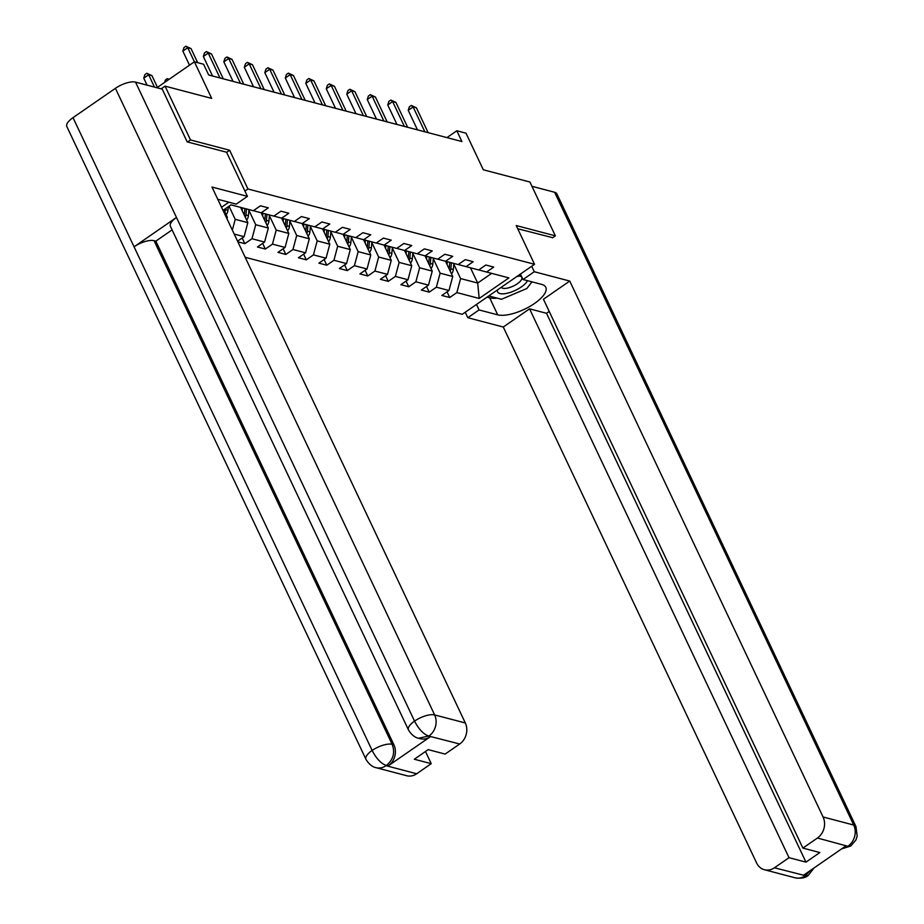 <?xml version="1.0" encoding="UTF-8"?>
<svg xmlns="http://www.w3.org/2000/svg" width="924" height="924" viewBox="0 0 924 924"><rect width="100%" height="100%" fill="white"/><g stroke="black" fill="none" stroke-linecap="round" stroke-linejoin="round"><path stroke-width="1.39" d="M245.183 257.288L462.219 314.322L534.534 264.287L247.955 188.981L244.941 191.072M552.425 237.861L555.359 235.839L529.926 182.028L483.298 169.773L466.008 133.183L456.814 130.769L446.939 137.595M161.146 88.854L165.073 86.151L211.688 98.394L194.398 61.804L156.907 87.745M226.623 152.333L229.637 150.242L190.506 139.951L187.572 141.984M190.506 139.951L165.073 86.151M221.529 207.265L228.852 202.206M478.736 269.912L486.567 272.026L493.705 267.094L485.828 265.015L478.69 269.958L466.077 266.643L473.215 261.7L465.338 259.632L458.2 264.564L445.587 261.261L452.725 256.318L444.848 254.25L437.71 259.182L425.098 255.867L432.236 250.935L424.359 248.868L417.221 253.8L404.608 250.485L411.746 245.553L403.869 243.486L396.731 248.417L384.13 245.103L391.256 240.171L383.379 238.103L376.241 243.035L363.64 239.72L370.767 234.788L362.889 232.709L355.752 237.653L343.151 234.338L350.277 229.395L342.4 227.327L335.262 232.27L322.661 228.956L329.787 224.012L321.91 221.945L314.772 226.877L302.171 223.573L309.309 218.63L301.42 216.562L294.294 221.494L281.681 218.18L288.819 213.248L280.931 211.18L273.804 216.112L261.192 212.797L268.33 207.865L260.441 205.798L253.315 210.73L230.988 204.862L223.007 210.383M486.567 272.026L508.893 277.893L479.186 298.452L456.86 292.585L449.722 297.516L447.043 291.845M237.884 241.845L244.837 243.67L251.975 238.738L264.576 242.053L257.45 246.985L265.327 249.053L272.464 244.121L285.066 247.436L277.939 252.368L285.816 254.447L292.954 249.503L305.555 252.818L298.417 257.761L306.306 259.829L313.432 254.885L326.045 258.2L318.907 263.144L326.796 265.211L333.922 260.279L346.535 263.583L339.397 268.526L347.285 270.593L354.412 265.662L367.024 268.976L359.886 273.908L367.775 275.976L374.901 271.044L387.514 274.359L380.376 279.291L388.253 281.358L395.391 276.426L408.004 279.741L400.866 284.673L408.743 286.752L415.881 281.808L428.493 285.123L421.356 290.055L429.233 292.134L436.371 287.191L448.983 290.506L441.845 295.449L449.722 297.516M234.199 234.072L244.086 236.671L237.572 241.187M197.678 62.67L191.025 48.591L187.745 47.725L194.398 61.804L203.592 64.23L208.674 74.983L461.896 141.534L456.814 130.769M445.518 261.238L452.725 276.495L440.124 273.181L433.31 258.766M458.246 264.53L466.077 266.643M448.983 290.506L452.725 276.495M436.371 287.191L440.124 273.181M425.028 255.856L432.236 271.102L419.635 267.798L412.82 253.372M437.768 259.147L445.587 261.261M428.493 285.123L432.236 271.102M415.881 281.808L419.635 267.798M404.539 250.473L411.746 265.719L399.145 262.404L392.33 247.99M417.278 253.765L425.098 255.867M408.004 279.741L411.746 265.719M395.391 276.426L399.145 262.404M384.049 245.079L391.256 260.337L378.655 257.022L371.841 242.608M396.789 248.383L404.608 250.485M387.514 274.359L391.256 260.337M374.901 271.044L378.655 257.022M363.559 239.697L370.767 254.955L358.166 251.64L351.351 237.225M376.299 243L384.13 245.103M367.024 268.976L370.767 254.955M354.412 265.662L358.166 251.64M343.07 234.315L350.288 249.572L337.676 246.258L330.861 231.843M355.809 237.618L363.64 239.72M346.535 263.583L350.288 249.572M333.922 260.279L337.676 246.258M322.58 228.933L329.799 244.19L317.186 240.875L310.372 226.461M335.32 232.224L343.151 234.338M326.045 258.2L329.799 244.19M313.432 254.885L317.186 240.875M302.09 223.55L309.309 238.796L296.696 235.493L289.882 221.067M314.83 226.842L322.661 228.956M305.555 252.818L309.309 238.796M292.954 249.503L296.696 235.493M281.612 218.168L288.819 233.414L276.207 230.099L269.392 215.685M294.34 221.46L302.171 223.573M285.066 247.436L288.819 233.414M272.464 244.121L276.207 230.099M261.122 212.774L268.33 228.032L255.717 224.717L248.903 210.302M273.851 216.077L281.681 218.18M264.576 242.053L268.33 228.032M251.975 238.738L255.717 224.717M240.633 207.392L247.84 222.649L235.227 219.335L229.025 206.214M253.361 210.695L261.192 212.797M244.086 236.671L247.84 222.649M232.34 230.134L235.227 219.335M223.827 209.817L227.35 217.267L226.103 216.944M226.958 218.734L227.35 217.267M229.637 150.242L247.955 188.981M555.359 235.839L516.216 225.548L534.534 264.287M470.466 267.798L477.685 283.044L491.672 273.365M453.788 264.149L460.602 278.563L477.685 283.044L479.186 298.452M456.86 292.585L460.602 278.563M244.837 243.67L242.157 238.011M265.327 249.053L262.647 243.393M285.816 254.447L283.137 248.775M306.306 259.829L303.626 254.158M326.796 265.211L324.116 259.54M347.285 270.593L344.606 264.922M367.775 275.976L365.096 270.305M388.253 281.358L385.574 275.698M408.743 286.752L406.063 281.081M429.233 292.134L426.553 286.463M189.512 65.188L182.848 51.109L187.745 47.725L185.932 46.2L191.025 48.591M182.848 51.109L183.98 47.551L185.932 46.2M226.126 214.68A6.803 5.763 -75.3 0 0 227.951 210.279L228.263 206.745M157.473 87.353L151.929 75.629L148.648 74.775L143.763 78.147L147.078 85.158M224.867 212.012A6.803 5.763 -75.3 0 0 225.456 209.621L225.537 208.628M143.763 78.147L144.895 74.601L146.847 73.25L148.648 74.775L154.481 87.11M146.847 73.25L151.929 75.629M521.275 275.779A16.678 6.214 154.7 0 0 516.632 276.68M497.493 289.917A16.678 6.214 154.7 0 0 497.412 291.268A16.678 6.214 154.7 0 0 511.215 292.088A16.678 6.214 154.7 0 0 527.465 280.677M501.27 287.306A11.411 4.25 154.7 0 0 513.028 286.197A11.411 4.25 154.7 0 0 521.933 277.778A11.411 4.25 154.7 0 0 521.794 277.35A11.411 4.25 154.7 0 0 519.311 276.057M531.981 281.855L526.865 288.496L501.489 299.284L488.784 295.946M217.764 199.284L236.198 204.135L247.436 196.362L211.977 187.041L465.315 722.972A15.396 13.063 104.7 0 1 459.69 744.005L445.125 754.076L428.182 749.63L414.31 759.228L431.242 763.674L416.689 773.758A15.396 13.063 104.7 0 1 406.676 775.721L375.999 767.671A15.396 13.063 -75.3 0 0 386.024 765.696L416.689 773.758M408.454 729.902A15.777 5.879 -25.3 0 1 414.541 721.113C418.676 729.105 423.365 734.083 428.609 736.035L418.514 738.253C418.965 738.299 413.236 737.953 408.454 729.902L170.386 226.253A15.777 5.879 -25.3 0 1 176.472 217.463L115.419 88.323A15.777 5.879 -25.3 0 1 135.528 82.12L162.254 89.143L187.179 141.88L226.576 152.229L247.436 196.362M375.999 767.671C376.449 767.717 370.72 767.37 365.95 759.32L66.828 126.53A15.777 5.879 -25.3 0 1 73.008 117.66L134.061 246.8A15.777 5.879 -25.3 0 1 154.054 240.679L392.134 744.328L393.901 744.79A15.396 13.063 104.7 0 1 388.276 765.823L430.307 736.751A15.396 13.063 104.7 0 1 420.293 738.715L418.514 738.253M115.419 88.323L73.008 117.66M135.528 82.12L434.638 714.922A15.777 5.879 -25.3 0 0 414.541 721.113L176.472 217.463L134.061 246.8L372.129 750.45C376.241 758.442 380.907 763.443 386.117 765.442L386.024 765.696M431.242 763.674L425.49 751.489M172.095 229.891L155.833 241.141L393.901 744.79M155.833 241.141L154.054 240.679M497.17 298.14A28.863 10.753 154.7 0 1 489.674 297.84L497.713 314.841A28.863 10.753 154.7 0 0 529.602 306.572A28.863 10.753 154.7 0 0 545.795 287.295A28.863 10.753 154.7 0 0 541.683 284.407L523.042 279.51L534.28 271.737L569.738 281.058L823.076 816.989L853.741 825.051L554.619 192.261L531.947 186.302M497.713 314.841L479.059 309.933L467.821 317.717L503.28 327.027L529.567 308.847L789.015 857.691L774.451 867.775L805.52 875.733L803.834 875.028L845.853 845.945L848.024 846.326L817.451 838.022A15.396 13.063 -75.3 0 0 823.076 816.989M549.214 311.434L546.511 313.294L529.567 308.847M546.511 313.294L805.959 862.15L819.831 852.54L802.887 848.093L543.451 299.237L569.738 281.058M520.455 274.035L523.042 279.51M531.693 266.262L534.28 271.737M465.234 312.243L467.821 317.717M476.472 304.458L479.059 309.933M503.28 327.027L756.617 862.97A15.396 13.063 -75.3 0 0 764.437 869.738A15.396 13.063 -75.3 0 0 774.451 867.775M554.619 192.261A15.777 5.879 -25.3 0 1 556.86 193.832L855.982 826.622A15.777 5.879 -25.3 0 0 853.741 825.051A15.396 13.063 104.7 0 1 848.116 846.072M802.887 848.093L817.451 838.022M805.959 862.15L789.015 857.691M552.691 237.687L517.729 228.748M531.335 282.686A28.863 10.753 154.7 0 0 532.189 281.912M489.674 297.84L487.052 297.147M810.082 870.697L805.613 875.49M813.998 867.994L808.281 875.409L805.532 875.744M855.982 826.622L857.172 836.22L855.878 840.055L850.727 846.038L848.024 846.338M219.97 77.951L208.223 53.107L211.515 53.973L223.262 78.817M212.566 76.011L203.338 56.491L208.223 53.107L206.422 51.582L211.515 53.973M203.338 56.491L204.47 52.934L206.422 51.582M240.459 83.333L228.713 58.489L232.005 59.355L243.751 84.2M233.056 81.393L223.827 61.873L228.713 58.489L226.911 56.965L232.005 59.355M223.827 61.873L224.959 58.316L226.911 56.965M246.616 220.062A6.803 5.763 -75.3 0 0 248.44 215.662L248.972 209.586M242.157 210.637L242.4 207.865M245.357 217.394A6.803 5.763 -75.3 0 0 245.946 215.003L246.477 208.928M244.895 208.512L244.363 214.587A6.803 5.763 104.7 0 1 244.294 215.153M164.611 82.421L165.384 79.984L167.336 78.632L169.173 79.256M168.572 79.672L167.336 78.632M267.105 225.444A6.803 5.763 -75.3 0 0 268.93 221.044L269.462 214.969M262.647 216.02L262.89 213.248M265.846 222.776A6.803 5.763 -75.3 0 0 266.435 220.386L266.955 214.31M265.384 213.906L264.853 219.97A6.803 5.763 104.7 0 1 264.784 220.536M260.949 88.727L249.203 63.883L252.495 64.738L264.229 89.582M253.546 86.775L244.317 67.256L249.203 63.883L247.401 62.347L252.495 64.738M244.317 67.256L245.449 63.71L247.401 62.347M281.439 94.109L269.692 69.265L272.984 70.12L284.719 94.964M274.035 92.157L264.807 72.638L269.692 69.265L267.891 67.741L272.984 70.12M264.807 72.638L265.939 69.092L267.891 67.741M301.929 99.492L290.182 74.648L293.462 75.514L305.209 100.358M294.525 97.54L285.297 78.032L290.182 74.648L288.38 73.123L293.462 75.514M285.297 78.032L286.428 74.474L288.38 73.123M287.595 230.827A6.803 5.763 -75.3 0 0 289.42 226.426L289.94 220.351M283.137 221.402L283.379 218.63M286.336 228.159A6.803 5.763 -75.3 0 0 286.925 225.768L287.445 219.704M285.874 219.288L285.343 225.352A6.803 5.763 104.7 0 1 285.273 225.918M308.085 236.209A6.803 5.763 -75.3 0 0 309.91 231.808L310.429 225.745M303.626 226.784L303.869 224.012M306.826 233.541A6.803 5.763 -75.3 0 0 307.415 231.162L307.935 225.086M306.364 224.671L305.832 230.746A6.803 5.763 104.7 0 1 305.763 231.312M328.574 241.591A6.803 5.763 -75.3 0 0 330.388 237.191L330.919 231.127M324.116 232.167L324.359 229.395M327.304 238.923A6.803 5.763 -75.3 0 0 327.893 236.544L328.424 230.469M326.853 230.053L326.322 236.128A6.803 5.763 104.7 0 1 326.253 236.694M322.418 104.874L310.672 80.03L313.952 80.896L325.698 105.74M315.015 102.934L305.786 83.414L310.672 80.03L308.87 78.505L313.952 80.896M305.786 83.414L306.918 79.857L308.87 78.505M349.064 246.985A6.803 5.763 -75.3 0 0 350.877 242.585L351.409 236.509M344.606 237.549L344.848 234.777M347.794 244.317A6.803 5.763 -75.3 0 0 348.383 241.926L348.914 235.851M347.343 235.435L346.812 241.511A6.803 5.763 104.7 0 1 346.743 242.076M342.908 110.256L331.162 85.412L334.442 86.279L346.188 111.123M335.504 108.316L326.276 88.796L331.162 85.412L329.36 83.888L334.442 86.279M326.276 88.796L327.408 85.239L329.36 83.888M369.554 252.368A6.803 5.763 -75.3 0 0 371.367 247.967L371.898 241.892M365.096 242.943L365.338 240.171M368.283 249.699A6.803 5.763 -75.3 0 0 368.872 247.309L369.404 241.233M367.833 240.817L367.302 246.893A6.803 5.763 104.7 0 1 367.232 247.459M363.398 115.639L351.651 90.795L354.932 91.661L366.678 116.505M355.994 113.698L346.766 94.179L351.651 90.795L349.849 89.27L354.932 91.661M346.766 94.179L347.898 90.621L349.849 89.27M390.032 257.75A6.803 5.763 -75.3 0 0 391.857 253.349L392.388 247.274M385.585 248.325L385.828 245.553M388.773 255.082A6.803 5.763 -75.3 0 0 389.362 252.691L389.893 246.616M388.323 246.211L387.791 252.275A6.803 5.763 104.7 0 1 387.722 252.841M383.887 121.032L372.141 96.177L375.421 97.043L387.168 121.887M376.484 119.081L367.255 99.561L372.141 96.177L370.339 94.652L375.421 97.043M367.255 99.561L368.376 96.015L370.339 94.652M410.522 263.132A6.803 5.763 -75.3 0 0 412.347 258.732L412.878 252.656M406.075 253.707L406.306 250.935M409.263 260.464A6.803 5.763 -75.3 0 0 409.852 258.073L410.383 252.009M408.801 251.594L408.281 257.657A6.803 5.763 104.7 0 1 408.212 258.223M404.377 126.415L392.631 101.571L395.911 102.425L407.657 127.269M396.974 124.463L387.745 104.943L392.631 101.571L390.829 100.046L395.911 102.425M387.745 104.943L388.865 101.397L390.829 100.046M431.011 268.514A6.803 5.763 -75.3 0 0 432.836 264.114L433.368 258.05M426.553 259.09L426.796 256.318M429.752 265.846A6.803 5.763 -75.3 0 0 430.341 263.455L430.873 257.392M429.29 256.976L428.771 263.051A6.803 5.763 104.7 0 1 428.701 263.617M424.867 131.797L413.12 106.953L416.401 107.808L428.147 132.663M417.452 129.845L408.235 110.326L413.12 106.953L411.319 105.428L416.401 107.808M408.235 110.326L409.355 106.78L411.319 105.428M451.501 273.897A6.803 5.763 -75.3 0 0 453.326 269.496L453.857 263.432M447.043 264.472L447.285 261.7M450.242 271.229A6.803 5.763 -75.3 0 0 450.831 268.849L451.362 262.774M449.78 262.358L449.26 268.434A6.803 5.763 104.7 0 1 449.179 269M225.456 209.621L227.951 210.279M388.276 765.823L386.117 765.442M459.69 744.005L428.621 736.035M428.528 736.278L430.307 736.751M429.025 735.943A15.396 13.063 104.7 0 0 434.638 714.922L465.315 722.972M365.95 759.32A15.777 5.879 -25.3 0 1 372.129 750.45A15.777 5.879 -25.3 0 1 392.134 744.328C395.241 752.494 393.37 759.505 386.509 765.361M808.257 875.421C805.405 877.916 801.016 878.701 795.102 877.8A15.396 13.063 -75.3 0 0 805.116 875.825M841.949 848.659L847.631 846.419M245.946 215.003L248.44 215.662M266.435 220.386L268.93 221.044M286.925 225.768L289.42 226.426M307.415 231.162L309.91 231.808M327.893 236.544L330.388 237.191M348.383 241.926L350.877 242.585M368.872 247.309L371.367 247.967M389.362 252.691L391.857 253.349M409.852 258.073L412.347 258.732M430.341 263.455L432.836 264.114M450.831 268.849L453.326 269.496M764.437 869.738L795.102 877.8M850.727 846.038L841.591 848.902"/></g></svg>
